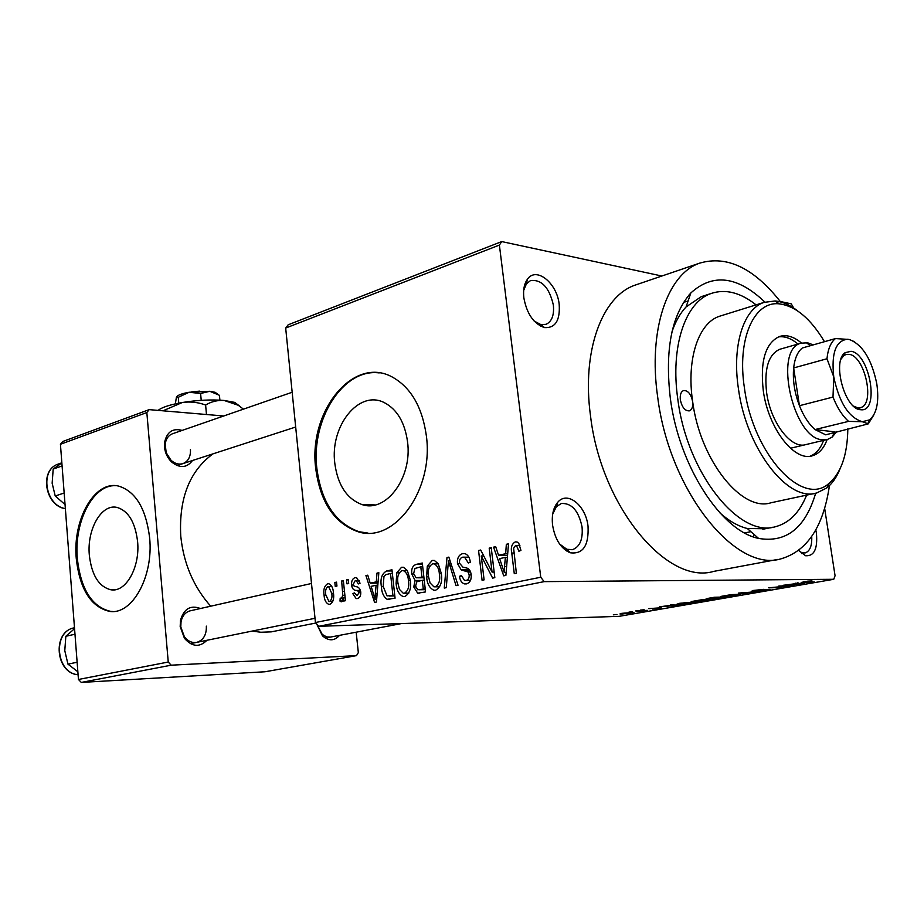 <?xml version="1.0" encoding="UTF-8"?>
<svg xmlns="http://www.w3.org/2000/svg" width="924" height="924" viewBox="0 0 924 924"><rect width="100%" height="100%" fill="white"/><g stroke="black" fill="none" stroke-linecap="round" stroke-linejoin="round"><path stroke-width="1.39" d="M559.193 304.4C560.221 320.443 555.347 328.17 544.559 327.616C533.829 323.908 526.923 314.044 523.873 298.025C522.984 290.124 524.151 283.876 527.385 279.291C536.174 266.135 557.068 283.021 559.193 304.4M534.118 321.021L540.921 324.636L546.084 324.312C551.894 321.506 554.308 315.072 553.349 305.024C549.272 287.491 541.66 279.325 530.538 280.55L526.414 283.841L523.677 290.436M815.788 529.891L816.412 533.148C817.798 548.821 814.171 556.352 805.532 555.74L798.671 550.473M799.387 551.351L802.159 552.783L805.151 552.933C809.932 551.235 812.127 545.749 811.722 536.474M588.034 526.264C588.923 545.634 582.963 554.469 570.143 552.76C560.891 548.637 555.035 539.454 552.587 525.19C551.536 515.257 553.28 507.588 557.807 502.194C567.463 490.517 585.897 505.543 588.034 526.264M559.586 544.017L566.862 549.295L572.58 549.63C579.926 546.777 583.079 539.212 582.051 526.923C578.632 510.729 571.713 502.922 561.318 503.499L556.456 506.618L552.702 513.94M89.328 555.139C91.672 575.282 98.914 586.844 111.042 589.812C125.953 592.503 140.194 567.163 137.595 541.568C135.227 522.245 128.39 510.868 117.082 507.438C101.501 503.499 86.81 529.325 89.328 555.139M76.265 558.512C79.81 589.466 90.979 607.114 109.748 611.422C132.155 615.061 153.615 576.692 149.642 537.872C146.038 508.812 135.805 491.591 118.93 486.186C94.964 479.706 72.476 519.196 76.265 558.512M115.5 485.689C92.978 484.43 73.885 521.968 77.304 558.512C80.85 589.454 92.019 607.091 110.788 611.411L112.947 611.515M407.553 441.845C412.543 478.031 385.643 513.525 361.619 504.423C346.65 498.59 337.71 484.881 334.8 463.294C329.81 426.183 358.87 389.304 384.372 402.668C397.101 409.367 404.827 422.43 407.553 441.845M315.731 468.514C320.224 502.194 334.303 523.261 357.969 531.704C393.924 543.993 433.957 490.482 426.368 435.851C422.314 407.207 411.041 387.653 392.561 377.188C353.187 355.001 308.131 411.769 315.731 468.514M379.198 372.915C343.035 368.006 310.764 419.739 316.886 468.584C321.379 502.24 335.458 523.296 359.124 531.727L367.948 533.079M192.504 460.51C186.787 468.029 179.799 468.491 171.506 461.896C167.463 457.865 165.119 452.899 164.495 446.985L164.541 442.654C166.794 431.947 172.661 427.87 182.143 430.411M292.169 392.25L172.326 433.818C168.295 435.504 165.904 438.969 165.177 444.201L166.205 452.714L170.963 460.198C174.879 463.733 178.921 464.853 183.091 463.559C188.323 461.272 190.771 456.572 190.448 449.457M206.93 640.286C199.584 647.585 192.1 646.927 184.453 638.322L180.18 626.587L180.469 620.304C183.888 608.743 190.54 604.816 200.427 608.512M311.492 583.483L189.986 610.868C185.297 612.277 182.305 615.892 181.035 621.713L180.792 626.934L184.35 636.682C187.942 641.325 192.146 643.208 196.951 642.319C203.476 640.101 206.606 634.719 206.352 626.137M339.524 635.354C334.43 641.106 328.736 641.256 322.453 635.816L316.643 623.908M316.874 624.162L322.233 634.43L326.657 636.925L330.607 637.052M815.684 493.197C805.324 528.02 786.289 543.081 758.592 538.415C721.309 531.092 679.071 466.308 670.374 398.66C664.702 350.115 671.517 314.888 690.817 292.977C712.82 272.996 737.525 276.033 764.91 302.102M720.143 513.132C729.232 521.136 738.276 526.253 747.285 528.505L765.303 528.759L762.843 529.256L773.169 527.165M780.63 301.952C753.857 267.96 726.807 255.047 699.48 263.201C667.336 274.209 647.978 330.238 657.68 397.066C669.276 490.979 735.712 573.042 781.103 558.801C807.287 551.016 823.399 526.611 829.452 485.597M689.916 295.634L688.981 294.999M637.803 284.222L634.846 285.227C601.974 296.488 581.566 351.224 590.517 415.881C601.004 506.756 667.313 585.562 713.859 571.355L777.962 559.378M213.005 453.846C189.535 471.044 178.782 498.463 180.757 536.116C183.61 563.582 193.59 586.936 210.707 606.19M501.72 241.58L499.387 245.079L285.678 328.055L288.173 324.798L501.72 241.58L661.861 276.022M780.272 301.49L791.256 303.846L793.693 308.038M621.736 613.34L634.049 612.393L622.51 613.963L619.946 613.94L621.736 613.34M635.643 610.949L647.447 610.348L641.81 611.272L635.643 610.949M648.752 608.639L661.203 607.761L652.471 609.089L659.089 608.038L648.752 608.639M679.764 603.268L698.648 602.032L680.11 604.25L676.934 604.192L679.764 603.268M708.789 598.221L714.414 597.25L728.02 596.962L714.044 598.868L705.924 599.052L708.789 598.221M738.276 593.092L759.135 591.579L740.886 592.885L747.909 593.52L745.968 593.855L738.276 593.092M778.817 586.047L794.097 585.539L773.226 587.445L782.016 587.618L768.629 587.814L789.523 585.897L778.817 586.047M807.599 581.161L812 580.93L803.892 582.074L814.448 582.016L801.489 582.397L807.599 581.161M285.678 328.055L315.442 622.522L540.748 577.246L544.155 581.635L318.734 626.31L619.08 616.343L833.76 579.29L835.065 575.733L824.647 508.327M544.155 581.635L833.76 579.29M795.183 583.194L804.561 583.725L782.986 585.319L797.481 583.448L795.183 583.194M753.152 590.482L764.009 589.316L753.072 591.106L770.085 589.35L757.645 591.245L767.671 589.674L751.224 591.429L753.152 590.482M731.334 594.606L740.678 594.271L737.814 595.287L720.755 596.442L731.334 594.606M701.443 599.803L710.891 599.445L708.165 600.415L691.152 601.582L701.443 599.803M670.304 604.92L680.607 605.162L659.493 606.802L672.938 605.07L670.304 604.92M640.471 610.106L644.155 609.759L640.471 610.106M628.944 612.115L632.617 611.757L628.944 612.115M613.317 614.83L616.966 614.483L613.317 614.83M334.846 582.513L336.532 582.132L336.948 586.059L335.25 586.428L334.846 582.513L336.579 582.501M346.546 579.902L348.267 579.521L348.683 583.471L346.962 583.852L346.546 579.902L348.302 579.891M376.969 573.123L378.84 572.707L376.449 602.021L374.578 602.413L365.927 575.583L367.775 575.178L370.189 583.194L376.334 581.854L376.969 573.123L378.805 573.123M407.345 570.57L410.256 579.995C411.55 588.045 409.725 593.566 404.793 596.569L403.164 596.592C398.891 594.467 396.546 590.055 396.107 583.379L396.8 572.776L401.559 567.267L403.453 567.255L407.345 570.57L401.94 570.593C398.29 572.926 396.95 577.096 397.944 583.079L399.434 589.362L403.245 593.243L404.4 593.231C408.177 590.863 409.517 586.567 408.408 580.341C408.096 575.502 406.41 572.245 403.338 570.605M438.242 563.767L441.268 573.342C442.619 581.531 440.736 587.156 435.62 590.24L433.83 590.24C429.464 588.022 427.061 583.564 426.611 576.853L427.315 566.054L432.247 560.429L434.338 560.441L438.242 563.767M462.577 553.661L465.153 553.695C468.11 555.024 469.831 557.865 470.293 562.196L468.353 563.005L464.564 557.172L462.808 557.149C460.36 557.773 459.24 559.748 459.413 563.062L462.901 567.14L466.077 567.833C468.942 568.456 470.639 570.72 471.171 574.601C471.598 579.637 470.039 582.732 466.47 583.899L464.345 583.887C461.573 582.801 459.967 580.272 459.517 576.299L461.434 575.502L464.518 580.457L466.008 580.445C468.306 579.891 469.357 578.043 469.173 574.913L468.191 572.025L461.249 569.912L457.461 563.548C457.068 558.188 458.766 554.897 462.577 553.661M506.34 544.305L508.512 543.82L505.89 575.386L503.719 575.837L493.555 547.158L495.691 546.685L498.544 555.255L505.659 553.707L506.34 544.305L508.466 544.34M499.387 245.079L540.748 577.246M518.791 543.335L520.94 550.381L518.884 551.235L516.481 545.53L515.58 545.483L513.629 548.267L516.366 573.238L514.275 573.665L511.769 553.072C510.591 547.689 511.757 543.97 515.245 541.914L517.07 541.972L518.791 543.335M489.2 548.128L491.233 547.678L494.825 577.662L492.654 578.112L481.254 555.948L484.095 579.868L482.085 580.284L478.551 550.496L480.711 550.023L492.065 572.083L489.2 548.128L491.291 548.151M446.973 557.53L448.868 557.114L458.038 585.239L456.017 585.654L448.429 560.706L446.292 587.652L444.271 588.068L446.973 557.53L449.018 557.542M416.493 564.321L422.291 563.028L425.548 591.926L417.683 593.185L413.756 586.948L415.095 580.491L411.769 574C411.203 568.618 412.785 565.396 416.493 564.321L422.441 564.345M386.659 570.974L391.961 569.785L395.068 598.198L387.064 599.306C383.564 596.789 381.681 592.596 381.404 586.717C380.076 578.828 381.831 573.573 386.659 570.974L392.088 570.963M355.128 577.627L356.502 577.581L360.071 583.183L358.362 583.922L356.19 580.515L355.313 580.538L353.303 584.176L353.938 585.908L355.775 586.648C358.397 586.728 360.048 588.496 360.741 591.926C360.995 595.599 359.886 597.805 357.415 598.544L356.156 598.579L352.783 593.624L354.481 592.885L357.045 595.668L359.032 592.711L358.293 591.152L356.179 590.436C353.626 590.344 352.102 588.553 351.628 585.065C351.293 581.046 352.46 578.563 355.128 577.627L356.652 577.615M341.649 581L343.358 580.619L345.461 600.692L343.74 601.05L343.405 597.851L341.245 601.847L339.997 601.108L340.194 598.14L341.453 598.232L342.839 595.553L341.649 581L343.393 580.988M327.697 583.737L328.817 583.714C331.681 585.192 333.218 588.288 333.448 593.012C334.315 598.579 333.09 602.356 329.81 604.342L328.782 604.377C325.906 602.991 324.336 599.942 324.093 595.252C323.192 589.651 324.393 585.816 327.697 583.737L328.909 583.737M756.075 304.862C740.482 292.527 725.525 288.727 711.214 293.451L701.224 296.685L686.093 306.918C680.272 313.109 675.594 321.333 672.048 331.566M60.43 444.271L62.774 441.499L149.168 409.632L146.835 412.531L60.43 444.271L78.448 679.475L168.249 662.034L171.171 665.188L81.289 682.42L264.969 671.771L356.502 655.636L358.327 652.587L356.179 632.189M171.171 665.188L356.502 655.636M149.168 409.632L223.735 415.985M146.835 412.531L168.249 662.034M252.079 631.092L260.88 632.247L271.252 631.866L315.881 623.019M81.289 682.42L78.448 679.475M753.06 536.74L754.134 534.511M318.734 626.31L315.442 622.522M517.024 541.949L515.245 541.914M495.865 547.193L493.555 547.158M507.553 555.336L498.544 555.255M507.692 553.73L505.659 553.707M504.527 566.574L505.382 557.38L499.653 558.616L504.261 572.499L504.527 566.574L506.618 566.585M507.38 557.403L505.382 557.38M506.133 572.499L504.261 572.499M483.772 555.971L481.254 555.948M480.965 550.531L478.551 550.496M494.155 572.083L492.065 572.083M461.584 576.287L459.517 576.299M470.489 580.411L466.008 580.445L470.489 580.411M471.194 574.901L469.173 574.913M470.593 572.025L468.191 572.025M469.473 569.912L461.249 569.912M459.482 563.548L457.461 563.548M464.518 569.912L464.784 570.709M450.046 560.718L448.429 560.706M428.551 576.842L426.611 576.853M429.822 566.054L427.315 566.054M435.216 586.832C439.131 584.407 440.505 580.029 439.35 573.712C439.027 568.837 437.295 565.546 434.176 563.836L432.64 563.813C428.852 566.204 427.477 570.443 428.517 576.53L430.064 582.917L433.933 586.832L439.72 586.786M441.302 573.7L439.35 573.712M415.696 586.925L413.756 586.948M421.587 580.445L415.095 580.491M413.675 573.989L411.769 574M423.284 588.923L422.314 580.295L416.863 581.739L415.569 586.082L417.683 589.778L425.213 588.9M424.243 580.284L422.314 580.295M421.933 576.923L420.801 566.816L414.934 568.479L413.617 573.573L416.17 577.823L423.862 576.911M422.718 566.816L420.801 566.816M423.943 577.685L418.237 577.719M397.978 583.367L396.107 583.379M399.237 572.776L396.8 572.776M403.511 567.267L401.559 567.267M408.766 593.162L404.4 593.231M410.291 580.33L408.408 580.341M389.916 599.26L387.064 599.306M383.241 586.705L381.404 586.717M392.885 595.241L390.506 573.504L386.024 574.613L383.957 576.564L383.206 586.382L387.029 595.888L394.744 595.218M392.365 573.492L390.506 573.504M394.814 595.83L389.674 595.911M367.891 575.583L365.927 575.583M377.997 583.136L370.189 583.194M378.101 581.843L376.334 581.854M375.306 593.809L376.091 585.273L371.148 586.336L375.063 599.318L375.306 593.809L377.119 593.786M377.824 585.262L376.091 585.273M376.669 599.283L375.063 599.318M354.631 593.589L352.783 593.624M360.799 592.688L359.032 592.711M360.626 591.129L358.293 591.152M353.476 585.042L351.628 585.065M345.16 597.816L343.405 597.851M342.631 601.062L339.997 601.108M343.347 598.209L341.453 598.232M344.918 595.518L342.839 595.553M344.479 591.36L342.735 591.383M325.814 595.229L324.093 595.252M329.556 601.489C331.67 599.872 332.409 597.17 331.762 593.393L328.598 586.567L327.939 586.59C325.837 588.241 325.109 590.933 325.745 594.698L328.956 601.512L332.756 601.432M333.483 593.37L331.762 593.393M802.413 583.46L802.506 584.083M797.4 582.859L797.481 583.448M800.415 583.818L792.942 584.488L802.02 583.945L800.323 583.206M798.29 582.963L798.382 583.541M736.232 595.322L738.403 594.571L735.954 594.525L723.434 596.292L736.232 595.322M713.963 598.29L714.044 598.868M707.241 598.509L707.322 599.087M724.635 597.308L714.91 598.544L724.589 597.031M708.616 598.255L715.419 598.302M718.953 597.147L708.65 598.521M715.419 598.047L718.988 597.424M706.571 600.461L708.639 599.745L706.098 599.699L693.785 601.42L706.571 600.461M695.298 602.379L684.788 602.644L679.152 603.903L689.408 603.36L695.264 602.125M676.345 605.301L669.138 605.971L678.147 605.37L676.287 604.874M632.155 612.358L632.247 613.005M630.849 613.051L622.175 613.663L630.849 613.051M721.355 315.673L719.519 316.251C698.509 322.88 686.289 359.078 692.63 401.466C690.933 393.971 687.918 390.332 683.564 390.563C680.907 391.753 679.833 394.871 680.353 399.919C682.039 407.426 685.054 411.065 689.385 410.857C692.076 409.667 693.162 406.537 692.63 401.466C700.092 460.406 741.937 512.416 771.02 502.76L814.841 493.358M801.478 343.047C793.762 336.555 786.428 334.373 779.475 336.498C765.372 343.035 759.99 361.192 763.316 390.956C768.375 428.482 794.432 462.035 812.415 455.763C818.953 453.823 823.861 448.406 827.142 439.524M797.99 344.063C791.198 338.346 784.638 335.966 778.308 336.937M824.485 341.684C810.637 318.595 795.599 305.994 779.359 303.869C754.007 300.693 736.728 339.154 744.478 388.299C753.095 454.516 802.794 507.576 828.944 483.414C841.152 472.996 847.458 454.793 847.828 428.782M839.928 469.138C836.601 477.373 832.201 483.656 826.726 487.976L816.747 492.954C788.23 502.575 746.43 449.156 738.461 388.946C731.796 345.645 743.485 308.87 764.113 302.367L775.097 300.981C782.605 301.663 790.205 305.036 797.886 311.088M711.214 293.451C685.342 301.905 670.062 346.719 677.87 399.607C687.133 473.481 739.5 538.38 775.617 526.668C789.292 522.996 799.63 512.473 806.617 495.125M805.994 444.548C791.533 449.642 770.697 422.822 766.654 392.896C763.986 369.08 768.329 354.539 779.694 349.307L780.607 349.041M810.013 456.225C816.008 453.95 820.535 448.66 823.596 440.355M62.093 465.939L53.188 469.069L61.862 462.912M64.16 493.023L55.221 495.98L52.148 483.206L53.188 469.069M65.05 504.55L55.221 495.98M860.36 409.702C844.651 409.113 831.808 360.926 845.148 352.679L851.027 351.293C869.877 353.453 879.948 412.254 860.914 409.748L860.36 409.702M853.464 406.075L857.703 407.784L860.521 407.588C875.421 404.573 865.014 355.994 849.179 354.366L845.876 354.55L843.797 355.648L840.99 359.193M810.66 345.622L802.39 347.967C797.655 351.674 794.744 358.327 793.647 367.948L799.445 405.705C803.637 416.204 808.835 424.162 815.014 429.568L825.721 434.823L868.283 423.862L862.277 421.714L848.555 421.379C842.411 415.846 837.225 407.75 832.998 397.077L833.76 376.865L826.98 358.755C827.985 349.006 830.803 342.284 835.446 338.577L849.133 339.454L854.688 341.788M836.913 431.416L832.178 437.064L827.627 439.397L822.707 439.778C793.185 439.408 773.088 349.076 801.05 343.185L807.634 342.804L813.27 344.871M848.555 421.379L815.014 429.568L834.996 431.878M826.98 358.755L793.647 367.948C792.573 380.041 794.501 392.631 799.445 405.705L832.998 397.077M802.39 347.967L835.446 338.577M833.76 376.865C839.211 402.575 848.717 417.521 862.277 421.714L869.6 419.866C876.864 413.525 879.267 401.513 876.807 383.818C871.679 359.228 862.45 344.433 849.133 339.454L847.331 339.247C835.723 340.771 831.196 353.315 833.76 376.865M873.769 415.026L868.283 423.862M74.983 634.222L65.835 636.289L74.555 628.69M77.131 662.242L67.949 664.137L64.784 650.658L65.835 636.289M77.859 671.76L67.949 664.137M191.649 391.88L199.665 391.129M175.329 403.869L176.461 396.962L178.251 397.285L189.12 392.261L200.6 393.485L209.783 391.291L219.438 395.299L219.889 400.15M178.251 397.285L178.771 403.153M200.6 393.485L201.224 400.335M158.12 410.395C161.862 407.322 169.935 404.689 182.328 402.506C197.413 400.092 211.33 399.411 224.105 400.45L234.719 402.39L239.432 405.936M162.97 410.81L182.328 402.506C190.298 401.409 198.059 402.252 205.613 405.024C211.284 401.605 217.44 400.08 224.105 400.45L238.265 405.266L243.451 409.147M205.613 405.024L206.479 414.518M176.715 396.592C178.355 394.894 182.49 393.451 189.12 392.261L209.783 391.291L215.165 392.307L217.579 394.121M513.906 553.095L511.769 553.072M469.993 570.709L464.841 570.709M451.501 565.165L449.734 565.153M425.283 589.547L420.004 589.604M360.441 590.378L356.179 590.436M803.406 581.739L803.522 582.443M58.813 463.871L58.096 464.125C39.513 469.866 45.299 505.682 65.361 508.616M74.486 627.743L73.758 627.916C52.298 632.062 55.983 673.25 78.09 674.728C55.636 673.4 51.883 632.224 73.758 627.916L74.486 627.743M540.921 324.636L544.559 327.616M802.159 552.783L805.532 555.74M566.862 549.295L570.143 552.76M114.842 589.766L111.042 589.812M110.788 611.411L109.748 611.422M361.619 504.423L375.086 504.943M359.124 531.727L357.969 531.704M170.963 460.198L171.506 461.896M184.35 636.682L184.453 638.322M321.668 633.887L322.453 635.816M566.447 550.923L568.075 550.577M571.921 549.768L572.58 549.63M801.674 553.591L802.829 553.372M540.598 326.16L542.145 325.641M747.285 528.505L758.592 538.415M699.48 263.201L634.846 285.227M744.663 532.94L750.9 531.67M683.575 302.402L688.126 300.935L683.575 302.402M686.093 306.918L690.817 292.977M181.035 621.713L180.469 620.304M165.177 444.201L164.541 442.654M516.481 545.53L519.9 545.576M464.564 557.172L468.884 557.207M464.345 583.887L466.608 583.864M466.1 570.951L470.12 570.951M462.277 570.235L469.704 570.235M433.83 590.24L435.689 590.217M434.176 563.836L438.288 563.848M417.683 593.185L419.484 593.162M419.173 589.755L425.294 589.685M417.683 577.812L423.954 577.777M403.164 596.592L404.804 596.569M387.445 599.399L389.293 599.364M389.119 596.015L394.825 595.922M356.19 580.515L359.297 580.491M356.156 598.579L357.299 598.567M328.782 604.377L329.718 604.365M329.498 601.501L332.756 601.443M328.598 586.567L331.866 586.544M556.456 506.618L557.807 502.194M526.414 283.841L527.385 279.291M828.944 483.414L826.726 487.976M764.113 302.367L719.519 316.251M779.359 303.869L775.097 300.981M811.237 456.04L812.415 455.763M65.361 508.685C44.999 505.959 39.085 470.073 58.096 464.125L61.85 462.797M295.68 427.027L177.004 465.534M190.356 643.658L315.015 618.283M401.466 623.573L325.271 638.068M843.797 355.648L845.148 352.679M842.723 355.417L844.074 355.047M834.395 432.363L832.178 437.064M826.691 439.616L790.459 448.256M801.05 343.185L779.694 349.307M810.44 345.599L806.098 342.596M856.86 408.5L858.234 408.165M858.2 407.831L860.914 409.748M869.6 419.866L867.844 423.446M234.719 402.39L238.265 405.266M215.165 392.307L216.967 393.763"/></g></svg>
